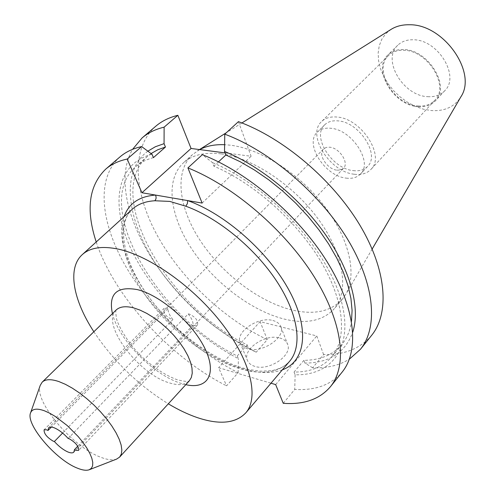 <?xml version="1.0" encoding="UTF-8"?>
<svg xmlns="http://www.w3.org/2000/svg" width="495" height="495" viewBox="0 0 495 495"><rect width="100%" height="100%" fill="white"/><g stroke="black" fill="none" stroke-linecap="round" stroke-linejoin="round"><path stroke-width="0.37" stroke-dasharray="2.48 1.86" d="M62.58 433.057L172.891 319.547L171.715 319.368C165.559 316.262 162.942 312.654 163.857 308.552L44.105 429.784M172.891 319.547C169.599 315.501 167.947 311.862 167.941 308.639L166.617 308.156L163.857 308.552M188.211 313.929C191.565 318.093 193.192 321.775 193.1 324.98L194.461 325.481L197.462 325.048C198.402 320.865 195.723 317.215 189.437 314.108L188.211 313.929L68.168 438.477M279.681 337.986C283.746 339.094 286.395 341.197 287.62 344.297C292.762 355.163 269.175 371.275 254.888 366.387C251.107 365.248 248.626 363.25 247.432 360.391C242.191 349.359 265.301 333.512 279.681 337.986M272.863 320.506C276.953 321.571 279.601 323.637 280.813 326.7C285.918 337.429 261.997 353.572 247.624 348.839C243.825 347.738 241.337 345.776 240.155 342.948C234.97 332.052 258.396 316.181 272.863 320.506M193.1 324.98L77.752 446.212M337.027 170.187L340.709 169.977L343.481 168.337C349.377 163.065 339.539 147.863 329.707 147.201L326.174 147.442L323.495 148.995C317.524 154.298 327.207 169.346 337.027 170.187M346.172 178.12C352.298 178.893 357.081 177.513 360.533 173.98C373.286 162.49 351.852 129.368 330.493 128.248C324.906 127.747 320.506 129.047 317.307 132.14C304.171 143.748 324.881 176.177 346.172 178.12M353.226 170.62C359.333 171.35 364.122 169.94 367.593 166.388C380.389 154.83 359.178 121.869 337.862 120.873C332.281 120.409 327.882 121.727 324.664 124.839C311.466 136.509 331.959 168.801 353.226 170.62M354.346 174.246C361.418 175.112 366.962 173.479 370.978 169.352C385.667 156.061 361.195 118.088 336.668 117.018C330.295 116.498 325.264 118.014 321.589 121.553C306.368 134.999 329.893 172.087 354.346 174.246M418.182 105.986C425.118 106.475 430.662 104.575 434.82 100.281C449.912 86.353 427.736 50.131 403.648 50.273C397.392 50.075 392.356 51.814 388.544 55.49C372.809 69.517 394.15 105.119 418.182 105.986M418.362 106.673C425.483 107.18 431.176 105.231 435.445 100.813C450.92 86.532 428.163 49.376 403.456 49.537C397.046 49.339 391.892 51.121 387.987 54.883C371.838 69.269 393.717 105.775 418.362 106.673M427.717 96.667C434.814 97.119 440.5 95.133 444.782 90.696C460.3 76.341 437.883 39.458 413.251 39.779C406.871 39.625 401.717 41.438 397.794 45.218C381.583 59.672 403.147 95.943 427.717 96.667M391.13 29.347L385.815 33.697L381.812 39.241L379.238 45.744L378.155 52.977L378.564 60.681L380.438 68.576L383.693 76.416L388.21 83.946L393.828 90.913L400.368 97.107L407.62 102.323L415.348 106.388L423.312 109.166L431.244 110.546C444.634 111.437 454.503 106.864 460.864 96.841M199.646 149.583L192.611 154.502C173.937 171.784 178.676 207.919 200.413 240.867C222.206 273.871 259.095 302 292.174 310.019C314.133 315.123 330.821 311.559 342.249 299.333L345.757 294.358C357.229 274.904 349.705 239.302 324.739 206.557C299.828 173.813 260.642 148.772 230.317 145.184L224.612 144.701M40.281 385.271C33.691 401.111 72.295 446.7 100.417 457.114C107.236 459.83 112.619 460.499 116.573 459.113M93.864 331.749C113.479 361.146 138.297 385.172 168.319 403.815M220.993 153.846C204.713 151.946 192.178 154.96 183.385 162.88C164.878 180.013 169.94 216.154 191.93 249.233C213.982 282.373 251.064 310.761 284.192 319.058C306.182 324.349 322.845 320.939 334.181 308.831C349.154 291.611 344.291 255.401 319.281 220.473C294.364 185.545 252.766 157.8 220.993 153.846M371.64 335.332C360.323 348.622 344.31 355.026 323.594 354.556L312.623 367.81C326.947 368.323 339.199 365.44 349.371 359.166M283.245 403.307L294.729 389.435C315.42 390.635 331.242 384.838 342.187 372.042M312.623 367.81L304.932 363.07C329.181 363.058 345.126 352.756 352.768 332.157M304.932 363.07L303.899 360.341C320.259 360.187 332.931 354.884 341.915 344.446C346.939 338.326 350.132 330.641 351.487 321.379M303.899 360.341L294.055 372.067C310.402 372.104 323.018 366.968 331.891 356.666C347.391 337.986 344.477 300.929 320.587 261.014C296.715 221.154 253.595 182.977 213.877 166.178L212.497 162.638L202.344 154.681M218.487 161.871L213.877 166.178M294.055 372.067L295.119 374.795C333.865 375.748 356.084 344.192 339.081 293.783C322.462 243.528 265.475 184.22 212.497 162.638M295.119 374.795L294.729 389.435M155.678 126.305C130.6 148.407 133.854 192.97 157.422 235.738C181.257 278.648 223.548 318.7 267.281 339.65L256.206 352.217C243.243 345.918 230.559 338.159 218.153 328.934C199.021 314.628 181.999 298.151 167.081 279.496C131.051 234.704 114.079 180.588 132.58 149.342M119.945 156.934C95.77 178.299 100.627 222.781 125.495 265.994C150.647 309.363 193.941 350.429 238.138 372.698L226.568 385.828L218.617 367.692L270.982 383.21M96.216 241.981C113.986 296.332 169.754 357.155 226.568 385.828M323.594 354.556L316.788 335.944L260.098 321.62L218.617 367.692M267.281 339.65L260.098 321.62M225.07 152.887L251.101 156.265L238.442 121.652M147.85 151.167C116.257 174.228 129.709 233.702 168.708 281.729C182.488 298.955 198.204 314.17 215.87 327.374L231.908 338.32L256.206 352.217M151.068 153.555L147.541 156.309C102.57 195.339 168.288 307.296 247.184 344.879L248.273 347.521M153.431 157.639C146.378 159.483 140.45 162.508 135.655 166.722C91.266 205.289 158.128 317.611 237.26 355.979L247.184 344.879M151.996 154.248C116.034 163.579 110.416 204.652 130.606 248.137C150.913 291.827 193.861 335.709 238.373 358.628L237.26 355.979M238.138 372.698L238.373 358.628M167.941 308.639L51.369 427.061M202.139 203.068L251.101 156.265M275.666 384.596L316.788 335.944M116.102 310.062C100.442 323.377 138.291 374.164 169.29 382.864C178.46 385.723 185.124 385.061 189.269 380.878M185.804 384.671L181.244 383.433C153.747 375.222 118.546 339.613 112.427 313.644M132.456 209.094C114.964 225.343 121.869 261.447 145.307 295.224C168.82 329.064 206.929 358.918 240.273 368.806C262.399 375.161 278.858 372.636 289.649 361.239L286.172 364.605L282.039 367.296L276.241 369.623L271.514 370.681L260.828 371.188L248.818 369.524L242.445 367.89C209.026 358.04 170.311 327.851 146.514 293.653C122.531 259.442 116.467 223.251 132.456 209.094M282.336 369.845C271.6 373.694 258.687 373.422 243.602 369.029C180.428 352.279 107.341 262.016 124.097 216.68M116.133 310.031C115.607 309.623 115.663 312.116 116.288 317.518C117.111 323.94 127.611 343.388 142.684 357.526C154.731 368.391 166.277 375.81 177.328 379.783C191.373 383.136 188.255 380.228 189.3 380.847M197.462 325.048L78.662 450.376M280.813 326.7L287.62 344.297M343.481 168.337L73.829 452.121M367.593 166.388L360.533 173.98M434.82 100.281L370.978 169.352M444.782 90.696L435.445 100.813M241.906 122.958L226.333 132.728M199.497 149.564L197.474 150.839M192.611 154.502L183.385 162.88M341.915 344.446L331.891 356.666M215.87 327.374L218.153 328.934M168.708 281.729L167.081 279.496M147.541 156.309L135.655 166.722M342.249 299.333L334.181 308.831M372.166 249.041L345.757 294.358M397.794 45.218L387.987 54.883M388.544 55.49L321.589 121.553M324.664 124.839L317.307 132.14M323.495 148.995L48.665 427.767M240.155 342.948L247.432 360.391"/><path stroke-width="0.74" d="M270.982 383.21L275.666 384.596L283.245 403.307C303.924 404.811 319.652 399.273 330.443 386.688C347.595 365.663 343.109 322.765 313.917 276.334C284.78 229.965 233.331 185.965 187.902 167.904L202.139 203.068L155.467 195.061C156.488 197.227 156.278 199.126 154.83 200.76C145.419 201.317 137.963 204.095 132.456 209.094L82.294 254.616C67.029 268.29 73.161 300.081 93.864 331.749M77.752 446.212L74.473 449.658L75.853 450.339L78.662 450.376C78.946 446.558 75.846 442.703 69.362 438.824L68.168 438.477C63.496 433.329 58.849 429.771 54.221 427.81C51.554 426.789 49.698 426.777 48.665 427.767L48.009 430.471L46.672 429.815L44.105 429.784C43.845 433.527 46.883 437.326 53.212 441.175L54.363 441.515L62.58 433.057M54.363 441.515C58.893 446.509 63.447 450.011 68.013 452.022C70.81 453.135 72.746 453.173 73.829 452.121L74.473 449.658M372.166 249.041L460.864 96.841C477.52 72.567 443.471 23.97 409.433 24.762C402.404 24.62 396.303 26.142 391.13 29.347L241.906 122.958M224.612 144.701C214.836 144.323 206.514 145.951 199.646 149.583M44.556 410.844C36.797 408.047 32.126 408.759 30.529 412.972C25.61 424.407 55.805 459.793 77.146 468.053C82.312 470.2 86.328 470.77 89.205 469.761L91.414 468.264L92.615 465.789L92.763 462.404L91.823 458.221L89.824 453.371L86.823 448.018L82.906 442.357L78.222 436.584L67.227 425.558L55.434 416.555L49.778 413.226L44.556 410.844M89.372 469.699L116.573 459.113L119.642 457.089L121.337 454.057L121.85 449.992L121.126 444.986L119.177 439.195L116.04 432.772L111.796 425.917L106.574 418.85L100.522 411.791L93.852 404.978L86.767 398.636L79.503 392.962L72.295 388.136L65.377 384.312L58.967 381.602C51.028 378.916 45.441 379.096 42.205 382.14L40.281 385.271L30.591 412.805M168.319 403.815C178.231 409.78 187.865 414.364 197.22 417.576C219.427 425.032 235.614 423.466 245.786 412.861C259.12 397.646 250.996 361.573 222.688 324.547C194.479 287.527 150.233 255.989 118.416 249.146C102.131 245.768 90.09 247.587 82.294 254.616M245.786 412.861L289.649 361.239C302.581 346.246 298.603 314.746 276.897 281.531C255.228 248.354 217.893 217.676 185.811 206.217L169.797 201.409L154.83 200.76M349.371 359.166L360.459 349.266C378.267 327.405 375.031 284.39 347.311 238.788C319.64 193.248 269.682 150.864 224.761 134.17L238.442 121.652C283.159 137.858 332.56 179.642 359.698 224.866C386.88 270.146 389.664 313.18 371.64 335.332L360.459 349.266M330.443 386.688L342.187 372.042C359.605 350.683 355.614 307.729 327.003 261.62C298.448 215.566 247.58 172.204 202.344 154.681L187.902 167.904M224.761 134.17L224.526 151.451L225.869 154.978L218.487 161.871M352.768 332.157C360.403 308.441 351.048 271.378 325.778 235.026C300.471 198.724 260.927 166.277 224.526 151.451M351.487 321.379L352.087 310.439L350.936 298.46L347.997 285.615L343.276 272.101L336.81 258.161L328.68 244.035L319.021 229.989L307.989 216.296L295.781 203.21L282.639 190.99L268.804 179.871L254.548 170.057L240.143 161.71L225.869 154.978M225.07 152.887L191.07 148.469L177.847 115.298C169.067 117.482 161.673 121.151 155.678 126.305L142.115 137.926L132.58 149.342M177.847 115.298L164.117 127.159C155.368 129.251 148.036 132.839 142.115 137.926M105.695 169.154C111.394 164.247 118.552 160.887 127.184 159.062L141.644 146.576C132.963 148.506 125.73 151.959 119.945 156.934L105.695 169.154C88.828 185.65 85.666 209.929 96.216 241.981M124.097 216.68C128.613 203.618 139.076 196.41 155.467 195.061L141.947 192.747L127.184 159.062M141.644 146.576L151.996 154.248L153.431 157.639L165.46 147.04L164.062 143.661L155.343 146.749L147.85 151.167M164.062 143.661L164.117 127.159M165.46 147.04L157.775 149.762L151.068 153.555M51.369 427.061L48.009 430.471M191.07 148.469L141.947 192.747M185.811 206.217L187.395 203.556L187.586 200.568C225.132 213.716 269.101 252.648 289.55 291.215C310.167 329.849 305.26 361.468 282.336 369.845M189.3 380.847L191.324 377.524L192.246 373.205L191.98 368.032L190.513 362.161L187.877 355.75L184.14 349.006L179.4 342.132L173.819 335.356L167.558 328.903L160.826 322.969L153.846 317.753L146.836 313.422L140.023 310.099L133.625 307.884C125.631 305.848 119.79 306.572 116.102 310.062L42.205 382.14M112.427 313.644C108.318 293.943 116.628 285.931 137.35 289.612C160.559 295.169 192.833 323.216 204.955 348.591C217.373 374.041 207.43 389.732 185.804 384.671M226.333 132.728L199.497 149.564M189.269 380.878L119.642 457.089"/></g></svg>
